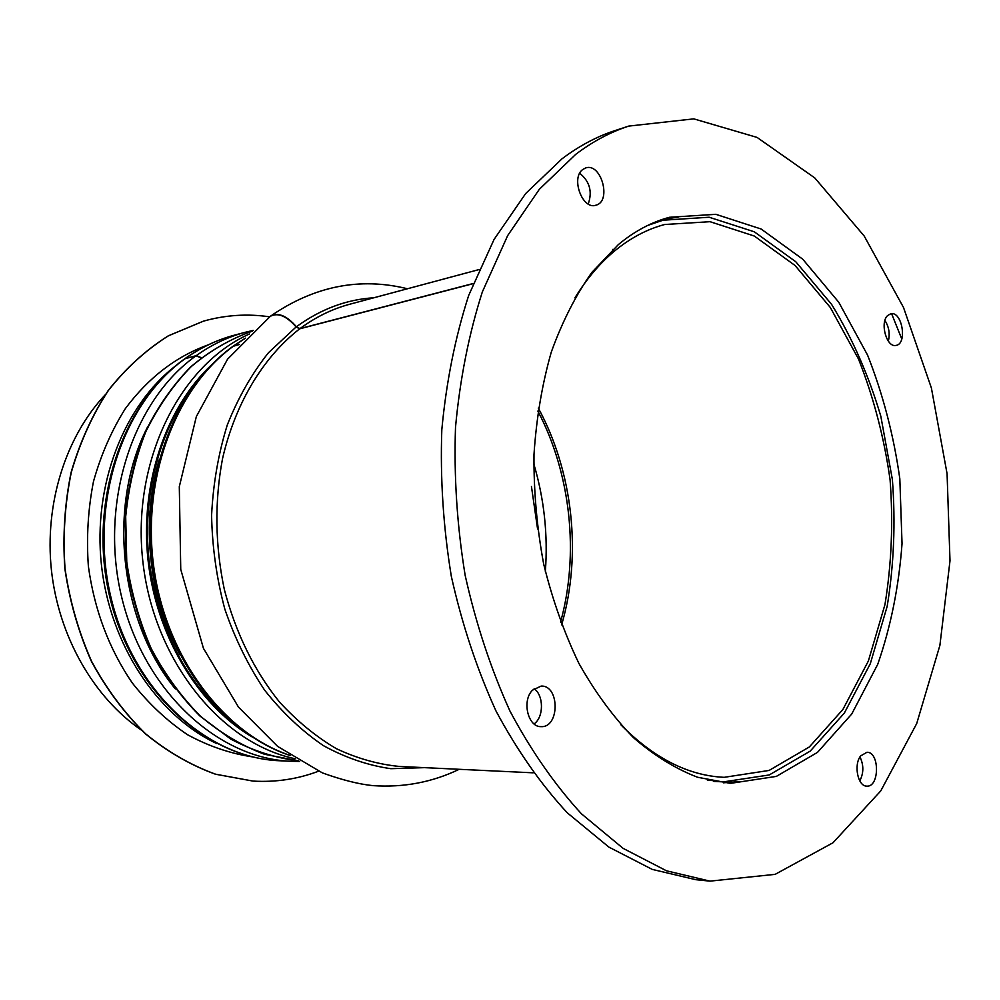<?xml version="1.0" encoding="UTF-8"?>
<svg xmlns="http://www.w3.org/2000/svg" width="1000" height="1000" viewBox="0 0 1000 1000"><rect width="100%" height="100%" fill="white"/><g stroke="black" fill="none" stroke-linecap="round" stroke-linejoin="round"><path stroke-width="1.5" d="M185.275 358.6L184.562 358.938C120.838 403.963 87.375 505.838 110.175 598.562C132.65 691.388 206.275 757.938 279.738 760.763C207.362 758.088 133.763 691.825 111.213 598.513C88.338 505.337 122.088 403.113 185.275 358.6L196.025 355.812L201.15 357.925M239.45 344.5L232.85 346.388C174.363 388.65 140.075 479.3 152.812 568.7C165.45 658.125 223.113 733.512 290.3 755.575M473.125 283.675L299.675 328.825L296.112 326.962C286.5 315.95 277.913 312.4 270.363 316.275L227.537 359.212L196.35 416.55L179.3 486.675L180.75 569.4L203.438 648.325L238.463 707.075L277.6 746.388L322.375 772.887C342.013 779.963 358.862 784.212 372.95 785.638C403.525 787.712 432.275 782.262 459.2 769.3M574.913 297.85C586.4 279.225 599.325 263.85 613.713 251.725L612.675 249.562M473.188 283.512L299.95 328.625L296.4 326.75C286.812 315.75 278.238 312.175 270.675 316.05L270.525 316.163M239.6 344.338L233 346.287M201.4 357.725L196.3 355.613L184.713 358.837M613.65 251.588L613.987 251.5C629.987 238.212 646.888 229.213 664.675 224.513L710.013 221.688L754.312 236.038L795.062 265.5L830.3 307.462L858.538 359.1C873.625 397.325 884.15 437.575 890.088 479.85C893.275 522.425 891.575 563.987 884.963 604.55L868.363 661.025L842.875 709.513L809.325 746.975L769.1 770.438L724.188 777.325C688.3 775.7 653.863 758.188 620.875 724.775M647.6 225.475L663 220.212L709.175 217.237L754.275 231.788L795.75 261.725L831.6 304.375C852.275 338.088 868.688 375.387 880.825 416.262L892.387 479.6C895.638 522.863 893.9 565.112 887.175 606.35L870.288 663.75L844.35 713.062L810.188 751.137L769.225 774.963L723.475 781.875L707.3 780.013M613.987 251.5L612.95 249.312M141.325 730.05C93.825 697.55 58.663 636.6 51.425 570.15C44.35 503.688 65.738 436.637 105.225 394.775M723.325 782.812L738.875 781.6M678.112 217.2L662.65 219.338M618.425 244.525C634.55 231.163 651.55 222.087 669.45 217.288L715.825 214.312L761.112 229.013L802.763 259.212L838.75 302.225L867.588 355.138C883 394.3 893.75 435.513 899.825 478.8L902.038 543.625C898.9 586.475 890.8 626.712 877.738 664.325L851.725 714.025L817.463 752.4L776.338 776.4L730.4 783.363L697.575 777.262C675.5 768.775 654.087 755.525 633.312 737.525C613.263 716.888 595.138 692.212 578.938 663.475C564.188 632.8 552.438 599.688 543.7 564.15C536.912 527.812 533.675 491.275 533.987 454.525C536.362 418.363 542.125 384.237 551.263 352.175C562.175 321.875 575.662 295.325 591.75 272.525L618.425 244.525M588.237 203.988C592.55 191.637 589.712 181.4 579.725 173.275M582.85 169.45L585.638 167.975C601.213 162.262 611.987 201.5 595.925 205.188C582.45 210.212 570.5 177.775 582.85 169.45M534.087 723.925C543.888 717.163 543.913 695.537 534.15 688.675M532.575 690.125L541.138 686.087C559.788 685.062 559.775 727.862 541.075 726.637C527.9 727.312 521.613 700.537 532.575 690.125M859.8 780.9C863.775 773.05 863.825 765.062 859.975 756.938M860.675 755.888L866.975 752.262C879.8 751.85 879.6 787.463 866.75 786.125C857.825 786.462 853.438 764.712 860.675 755.888M888.337 341.15C890.113 333.738 888.975 326.85 884.925 320.487M887.537 315.613L890.763 313.75C902.2 310.85 907.65 344.113 895.975 345.412C886.75 347.887 879.638 322.912 887.537 315.613M628.713 126.1L615.087 130.562C596.775 136.537 579.113 145.938 562.087 158.75L525.688 193.525L494.062 239.45L468.7 295.387C455.25 337.088 446.287 381.887 441.812 429.762C440.125 478.612 443.312 527.487 451.337 576.4C462.075 624.375 476.975 669.262 496.037 711.062C517.112 750.312 540.85 784.225 567.263 812.8L608.875 847.1L652.225 869.388L695.738 879.675L710 881.137L775.125 874.35L833 842.763L880.775 790.888L916.712 723.55L939.887 645.413L950 560.788L947.075 473.713L931.4 388.013L903.512 307.488L864.225 236.062L814.788 177.925L757.062 137.413L693.775 118.863L628.713 126.1C610.4 132.075 592.737 141.5 575.712 154.362L539.312 189.338L507.688 235.562L482.337 291.925C468.9 333.963 459.95 379.125 455.5 427.425C453.85 476.7 457.075 526 465.163 575.35C475.95 623.75 490.913 669.038 510.037 711.213C531.175 750.788 554.975 784.987 581.425 813.8L623.1 848.363L666.488 870.8L710 881.137M901.775 339.025L891.587 313.663M203.412 321.163L168.275 335.85C146 349.875 125.988 368.075 108.25 390.462C92.225 414.975 79.837 442.35 71.062 472.562C64.675 503.875 62.6 535.925 64.862 568.7C69.638 601.213 78.475 632.087 91.388 661.325C106.388 688.975 124.325 713.075 145.188 733.625C167.3 751.725 190.725 765.25 215.475 774.212L252.925 781.075M269.6 316.837C247.537 313.562 225.5 314.988 203.5 321.138L168.463 335.8C146.188 349.825 126.175 368.025 108.425 390.412C92.413 414.938 80.013 442.312 71.25 472.525C64.85 503.85 62.787 535.9 65.037 568.688C69.812 601.2 78.662 632.075 91.575 661.312C106.575 688.975 124.513 713.075 145.387 733.625C167.488 751.725 190.912 765.263 215.662 774.225L253.025 781.087C275.825 782.4 297.663 779.112 318.512 771.213M208.188 344.875C176.088 356.413 148.488 377.65 125.375 408.575C111.587 430.5 100.95 454.825 93.475 481.525C88.05 509.137 86.35 537.362 88.362 566.175C94.35 609.85 108.975 648.763 132.25 682.925C148.775 703.775 167.225 721.062 187.625 734.775C208.725 746.225 230.362 753.587 252.537 756.888M531.45 486.463L537.575 528.95M533.75 463.7C544.2 498.925 548.062 534.85 545.35 571.487M538.3 408.088C573.075 472.025 582 554.975 561.638 624.85M299.95 328.625C315.637 317.062 332.212 308.938 349.663 304.262L479.025 269.562M533.212 772.825L399.425 766.45C378.188 764.388 357.175 758.462 336.388 748.688C316.038 736.712 297.075 721.162 279.488 702.025C254.137 670.487 235.763 633 224.35 589.575C215.062 545.375 214.45 501.75 222.525 458.675C235.275 403.15 263.35 357.062 299.675 328.825M296.4 326.75C320.688 309.113 346.512 299.45 373.875 297.775M424.462 767.65L390.85 768.688C367.975 765.413 345.513 757.738 323.462 745.675C302.038 731.125 282.438 712.638 264.662 690.212C248.325 665.812 235.037 638.8 224.838 609.163C216.65 578.55 212.237 547.288 211.588 515.388C213.15 483.75 218.388 453.6 227.3 424.938C238.15 397.688 251.863 373.625 268.425 352.762L296.112 326.962M233.938 345.812L245.087 338.4M289.975 755.362C223.812 733.225 166.337 657.675 153.9 567.925C141.337 478.212 175.888 387.65 233.663 346.012M172.963 685.763C120.087 618.775 108.162 508 145.575 431.3M175.325 688.913C119.625 621.188 107.2 505.75 147.2 427.713M196.3 355.613C211.6 344.7 227.775 336.962 244.825 332.388L253.225 330.4M299.637 761.45L291.012 761.287C218.425 758.625 144.5 691.812 121.8 597.675C98.787 503.675 132.637 400.588 196.025 355.812M185.55 358.413C200.8 347.562 216.938 339.862 233.938 335.312L244.825 332.388M193.787 385.938C159.6 429.738 142.125 495.037 148.975 559.65C158.062 627.575 184.975 680.975 229.737 719.837M251.663 736.688C197.875 704.725 156.237 635.887 148 559.75C139.85 483.6 165.875 407.488 211.625 364.8M249.462 333.988C180.188 364.775 131.775 460.475 142.725 560.325C153.275 660.212 220.963 743.413 295.188 758.737M298.75 760.913L264.525 754.275C241.887 745.763 220.463 733 200.263 716C181.2 696.725 164.812 674.188 151.113 648.363C139.3 621.087 131.188 592.312 126.762 562.038L125.688 516.625C128.675 486.6 135.375 458.3 145.8 431.712C158.15 406.675 173.25 385 191.112 366.688C210.162 350.65 230.625 338.787 252.475 331.112C230.463 338.837 209.875 350.763 190.725 366.863C172.787 385.225 157.65 406.925 145.287 431.962C134.85 458.525 128.138 486.8 125.15 516.775L126.213 562.1C130.625 592.312 138.737 621.038 150.538 648.275C164.25 674.062 180.65 696.6 199.75 715.875L230.812 739.125C252.95 750.788 275.6 758.05 298.75 760.913M175.938 365.588C124.062 405.337 92.788 484.762 101.412 564.775C110.025 644.775 157.487 715.725 216.625 743.512M537.863 411.062C570.775 473.688 579.4 553.862 560.575 622.05M663 220.212L653.725 222.7M723.475 781.875L713.888 781.425M407.463 288.762C359.787 277 314.188 286.1 270.675 316.05M233.125 346.188L245.35 338.125M291.012 761.287L279.738 760.763M184.838 358.738C200.287 347.762 216.65 339.95 233.938 335.312M180.05 654.912C148.787 597.962 140.625 522.25 159.062 459.938"/></g></svg>
